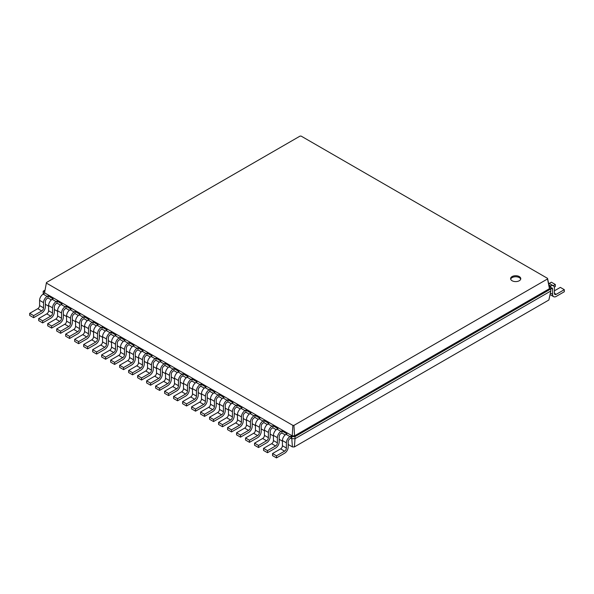 <?xml version="1.0" encoding="UTF-8"?>
<svg xmlns="http://www.w3.org/2000/svg" width="594" height="594" viewBox="0 0 594 594"><rect width="100%" height="100%" fill="white"/><g stroke="black" fill="none" stroke-linecap="round" stroke-linejoin="round"><path stroke-width="0.89" d="M290.882 438.179L289.983 438.699A2.547 1.47 120 0 0 288.187 441.81L288.187 447.007A5.086 2.94 -60 0 1 284.585 453.237L276.492 457.907L276.492 455.836L284.585 451.158A2.547 1.47 120 0 0 286.39 448.047L286.39 442.849A5.086 2.94 -60 0 1 289.983 436.62L290.882 436.1L290.882 438.179L291.78 438.699L291.78 436.62L290.882 436.1M276.492 457.907L272.535 455.628L272.535 453.549L280.628 448.871A2.547 1.47 120 0 0 282.432 445.76L282.432 440.562A5.086 2.94 -60 0 1 286.026 434.333L286.924 433.813L281.89 430.91L281.89 432.981L280.992 433.501A2.547 1.47 120 0 0 279.195 436.62L279.195 441.81A5.086 2.94 -60 0 1 275.594 448.047L267.5 452.717L267.5 450.638L275.594 445.968A2.547 1.47 120 0 0 277.391 442.849L277.391 437.659A5.086 2.94 -60 0 1 280.992 431.43L281.89 430.91M294.379 446.933L295.025 438.699L550.809 291.015L548.886 299.992L294.379 446.933L292.426 446.933L288.187 444.483M282.432 441.164L279.195 439.293M273.433 435.966L270.196 434.103M264.441 430.776L261.204 428.905M255.45 425.586L252.212 423.715M246.451 420.389L243.213 418.525M237.459 415.199L234.222 413.327M228.467 410.009L225.23 408.137M219.476 404.811L216.231 402.947M210.476 399.621L207.239 397.75M201.485 394.431L198.248 392.56M192.493 389.233L189.256 387.37M183.494 384.043L180.257 382.172M174.502 378.853L171.265 376.982M165.511 373.656L162.273 371.792M156.512 368.466L153.274 366.595M147.52 363.276L144.283 361.404M138.528 358.078L135.291 356.214M129.529 352.888L126.292 351.017M120.537 347.698L117.3 345.827M111.546 342.5L108.308 340.637M102.554 337.31L99.317 335.439M93.555 332.12L90.318 330.249M84.563 326.923L81.326 325.059M75.572 321.733L72.334 319.862M66.573 316.543L63.335 314.672M57.581 311.345L54.344 309.481M48.589 306.155L45.352 304.284M51.374 299.896L48.047 297.98L48.047 295.901L53.081 298.804L52.183 299.324A5.086 2.94 -60 0 0 48.589 305.561L48.589 310.751A2.547 1.47 120 0 1 46.785 313.87L38.692 318.54L38.692 320.619L42.649 322.898L42.649 320.827L50.742 316.149A2.547 1.47 120 0 0 52.547 313.038L52.547 307.841A5.086 2.94 -60 0 1 56.14 301.611L57.039 301.091L57.039 303.17L56.14 303.69A2.547 1.47 120 0 0 54.344 306.801L54.344 311.999A5.086 2.94 -60 0 1 50.742 318.228L42.649 322.898M60.373 305.093L57.039 303.17M69.364 310.283L66.038 308.36L66.038 306.281L71.072 309.192L70.174 309.712A5.086 2.94 -60 0 0 66.573 315.941L66.573 321.139A2.547 1.47 120 0 1 64.776 324.25L56.682 328.928L56.682 330.999L60.64 333.286L60.64 331.207L68.733 326.537A2.547 1.47 120 0 0 70.53 323.418L70.53 318.228A5.086 2.94 -60 0 1 74.131 311.999L75.03 311.479L75.03 313.558L74.131 314.07A2.547 1.47 120 0 0 72.334 317.189L72.334 322.379A5.086 2.94 -60 0 1 68.733 328.616L60.64 333.286M78.356 315.473L75.03 313.558M87.355 320.671L84.021 318.748L84.021 316.669L89.063 319.579L88.157 320.099A5.086 2.94 -60 0 0 84.563 326.329L84.563 331.519A2.547 1.47 120 0 1 82.766 334.637L74.673 339.308L74.673 341.387L78.631 343.674L78.631 341.595L86.724 336.924A2.547 1.47 120 0 0 88.521 333.806L88.521 328.616A5.086 2.94 -60 0 1 92.115 322.379L93.02 321.866L93.02 323.938L92.115 324.458A2.547 1.47 120 0 0 90.318 327.576L90.318 332.766A5.086 2.94 -60 0 1 86.724 338.996L78.631 343.674M96.347 325.861L93.02 323.938M105.338 331.051L102.012 329.135L102.012 327.056L107.046 329.96L106.148 330.479A5.086 2.94 -60 0 0 102.554 336.716L102.554 341.906A2.547 1.47 120 0 1 100.75 345.025L92.657 349.695L92.657 351.774L96.614 354.054L96.614 351.982L104.707 347.304A2.547 1.47 120 0 0 106.512 344.193L106.512 338.996A5.086 2.94 -60 0 1 110.105 332.766L111.004 332.246L111.004 334.325L110.105 334.845A2.547 1.47 120 0 0 108.308 337.956L108.308 343.154A5.086 2.94 -60 0 1 104.707 349.383L96.614 354.054M114.338 336.249L111.004 334.325M123.329 341.439L120.003 339.516L120.003 337.444L125.037 340.347L124.139 340.867A5.086 2.94 -60 0 0 120.537 347.096L120.537 352.294A2.547 1.47 120 0 1 118.741 355.405L110.647 360.083L110.647 362.154L114.605 364.441L114.605 362.362L122.698 357.692A2.547 1.47 120 0 0 124.495 354.573L124.495 349.383A5.086 2.94 -60 0 1 128.096 343.154L128.995 342.634L128.995 344.713L128.096 345.233A2.547 1.47 120 0 0 126.292 348.344L126.292 353.541A5.086 2.94 -60 0 1 122.698 359.771L114.605 364.441M132.321 346.636L128.995 344.713M141.32 351.826L137.986 349.903L137.986 347.824L143.02 350.735L142.122 351.254A5.086 2.94 -60 0 0 138.528 357.484L138.528 362.674A2.547 1.47 120 0 1 136.731 365.793L128.631 370.463L128.631 372.542L132.588 374.829L132.588 372.75L140.689 368.08A2.547 1.47 120 0 0 142.486 364.961L142.486 359.771A5.086 2.94 -60 0 1 146.079 353.534L146.978 353.022L146.978 355.093L146.079 355.613A2.547 1.47 120 0 0 144.283 358.731L144.283 363.922A5.086 2.94 -60 0 1 140.689 370.151L132.588 374.829M150.312 357.016L146.978 355.093M159.303 362.214L155.977 360.291L155.977 358.212L161.011 361.122L160.113 361.635A5.086 2.94 -60 0 0 156.512 367.872L156.512 373.062A2.547 1.47 120 0 1 154.715 376.18L146.621 380.851L146.621 382.93L150.579 385.209L150.579 383.137L158.672 378.46A2.547 1.47 120 0 0 160.469 375.349L160.469 370.151A5.086 2.94 -60 0 1 164.07 363.922L164.969 363.402L164.969 365.481L164.07 366.001A2.547 1.47 120 0 0 162.273 369.119L162.273 374.309A5.086 2.94 -60 0 1 158.672 380.539L150.579 385.209M168.295 367.404L164.969 365.481M177.294 372.594L173.96 370.671L173.96 368.599L179.002 371.502L178.103 372.022A5.086 2.94 -60 0 0 174.502 378.252L174.502 383.449A2.547 1.47 120 0 1 172.706 386.56L164.612 391.238L164.612 393.31L168.57 395.597L168.57 393.518L176.663 388.847A2.547 1.47 120 0 0 178.46 385.729L178.46 380.539A5.086 2.94 -60 0 1 182.061 374.309L182.959 373.789L182.959 375.868L182.061 376.388A2.547 1.47 120 0 0 180.257 379.499L180.257 384.697A5.086 2.94 -60 0 1 176.663 390.926L168.57 395.597M186.286 377.791L182.959 375.868M195.278 382.981L191.951 381.058L191.951 378.979L196.985 381.89L196.087 382.41A5.086 2.94 -60 0 0 192.493 388.639L192.493 393.829A2.547 1.47 120 0 1 190.689 396.948L182.596 401.618L182.596 403.697L186.553 405.984L186.553 403.905L194.646 399.235A2.547 1.47 120 0 0 196.451 396.116L196.451 390.926A5.086 2.94 -60 0 1 200.044 384.697L200.943 384.177L200.943 386.249L200.044 386.768A2.547 1.47 120 0 0 198.248 389.887L198.248 395.077A5.086 2.94 -60 0 1 194.646 401.306L186.553 405.984M204.277 388.172L200.943 386.249M213.268 393.369L209.942 391.446L209.942 389.367L214.976 392.278L214.078 392.79A5.086 2.94 -60 0 0 210.476 399.027L210.476 404.217A2.547 1.47 120 0 1 208.68 407.336L200.586 412.006L200.586 414.085L204.544 416.372L204.544 414.293L212.637 409.615A2.547 1.47 120 0 0 214.434 406.504L214.434 401.306A5.086 2.94 -60 0 1 218.035 395.077L218.934 394.557L218.934 396.636L218.035 397.156A2.547 1.47 120 0 0 216.231 400.274L216.231 405.464A5.086 2.94 -60 0 1 212.637 411.694L204.544 416.372M222.26 398.559L218.934 396.636M231.259 403.749L227.925 401.826L227.925 399.755L232.967 402.658L232.061 403.178A5.086 2.94 -60 0 0 228.467 409.407L228.467 414.605A2.547 1.47 120 0 1 226.67 417.716L218.57 422.393L218.57 424.472L222.527 426.752L222.527 424.673L230.628 420.003A2.547 1.47 120 0 0 232.425 416.884L232.425 411.694A5.086 2.94 -60 0 1 236.018 405.464L236.917 404.945L236.917 407.024L236.018 407.543A2.547 1.47 120 0 0 234.222 410.654L234.222 415.852A5.086 2.94 -60 0 1 230.628 422.082L222.527 426.752M240.251 408.947L236.917 407.024M249.242 414.137L245.916 412.214L245.916 410.135L250.95 413.045L250.052 413.565A5.086 2.94 -60 0 0 246.451 419.795L246.451 424.985A2.547 1.47 120 0 1 244.654 428.103L236.561 432.774L236.561 434.853L240.518 437.139L240.518 435.06L248.611 430.39A2.547 1.47 120 0 0 250.408 427.272L250.408 422.082A5.086 2.94 -60 0 1 254.009 415.852L254.908 415.332L254.908 417.404L254.009 417.924A2.547 1.47 120 0 0 252.212 421.042L252.212 426.232A5.086 2.94 -60 0 1 248.611 432.462L240.518 437.139M258.242 419.327L254.908 417.404M267.233 424.524L263.899 422.601L263.899 420.522L268.941 423.433L268.043 423.953A5.086 2.94 -60 0 0 264.441 430.182L264.441 435.372A2.547 1.47 120 0 1 262.645 438.491L254.551 443.161L254.551 445.24L258.509 447.527L258.509 445.448L266.602 440.77A2.547 1.47 120 0 0 268.399 437.659L268.399 432.462A5.086 2.94 -60 0 1 272 426.232L272.898 425.712L272.898 427.791L272 428.311A2.547 1.47 120 0 0 270.196 431.43L270.196 436.62A5.086 2.94 -60 0 1 266.602 442.849L258.509 447.527M276.225 429.714L272.898 427.791M285.217 434.905L281.89 432.981M292.426 446.933L291.78 438.699L295.025 438.699L295.025 436.62L291.78 436.62L292.233 435.84L44.543 292.835L46.466 282.506L300.067 136.093L301.128 136.093L547.534 278.356L547.534 278.965L293.933 425.386L292.872 425.386L46.466 283.123M276.492 455.836L272.535 453.549M267.5 452.717L263.543 450.43L263.543 448.351L271.636 443.681A2.547 1.47 120 0 0 273.433 440.562L273.433 435.372A5.086 2.94 -60 0 1 277.034 429.143L277.933 428.623L272.898 425.712M263.899 422.601L263.001 423.121A2.547 1.47 120 0 0 261.204 426.232L261.204 431.43A5.086 2.94 -60 0 1 257.603 437.659L249.51 442.33L249.51 440.251L257.603 435.58A2.547 1.47 120 0 0 259.407 432.462L259.407 427.272A5.086 2.94 -60 0 1 263.001 421.042L263.899 420.522M249.51 442.33L245.552 440.05L245.552 437.971L253.653 433.293A2.547 1.47 120 0 0 255.45 430.182L255.45 424.985A5.086 2.94 -60 0 1 259.043 418.755L259.942 418.235L254.908 415.332M245.916 412.214L245.018 412.733A2.547 1.47 120 0 0 243.213 415.852L243.213 421.042A5.086 2.94 -60 0 1 239.62 427.272L231.526 431.949L231.526 429.87L239.62 425.193A2.547 1.47 120 0 0 241.416 422.082L241.416 416.884A5.086 2.94 -60 0 1 245.018 410.654L245.916 410.135M231.526 431.949L227.569 429.662L227.569 427.583L235.662 422.913A2.547 1.47 120 0 0 237.459 419.795L237.459 414.605A5.086 2.94 -60 0 1 241.06 408.375L241.958 407.855L236.917 404.945M227.925 401.826L227.027 402.346A2.547 1.47 120 0 0 225.23 405.464L225.23 410.654A5.086 2.94 -60 0 1 221.629 416.884L213.536 421.562L213.536 419.483L221.629 414.812A2.547 1.47 120 0 0 223.433 411.694L223.433 406.504A5.086 2.94 -60 0 1 227.027 400.274L227.925 399.755M213.536 421.562L209.578 419.275L209.578 417.196L217.671 412.526A2.547 1.47 120 0 0 219.476 409.407L219.476 404.217A5.086 2.94 -60 0 1 223.069 397.987L223.968 397.468L218.934 394.557M209.942 391.446L209.036 391.966A2.547 1.47 120 0 0 207.239 395.077L207.239 400.274A5.086 2.94 -60 0 1 203.645 406.504L195.545 411.174L195.545 409.095L203.645 404.425A2.547 1.47 120 0 0 205.442 401.306L205.442 396.116A5.086 2.94 -60 0 1 209.036 389.887L209.942 389.367M195.545 411.174L191.587 408.887L191.587 406.816L199.688 402.138A2.547 1.47 120 0 0 201.485 399.027L201.485 393.829A5.086 2.94 -60 0 1 205.078 387.6L205.984 387.08L200.943 384.177M191.951 381.058L191.053 381.578A2.547 1.47 120 0 0 189.256 384.697L189.256 389.887A5.086 2.94 -60 0 1 185.655 396.116L177.561 400.794L177.561 398.715L185.655 394.037A2.547 1.47 120 0 0 187.452 390.926L187.452 385.729A5.086 2.94 -60 0 1 191.053 379.499L191.951 378.979M177.561 400.794L173.604 398.507L173.604 396.428L181.697 391.758A2.547 1.47 120 0 0 183.494 388.639L183.494 383.449A5.086 2.94 -60 0 1 187.095 377.212L187.994 376.7L182.959 373.789M173.96 370.671L173.062 371.191A2.547 1.47 120 0 0 171.265 374.309L171.265 379.499A5.086 2.94 -60 0 1 167.664 385.729L159.571 390.406L159.571 388.328L167.664 383.657A2.547 1.47 120 0 0 169.468 380.539L169.468 375.349A5.086 2.94 -60 0 1 173.062 369.119L173.96 368.599M159.571 390.406L155.613 388.12L155.613 386.041L163.706 381.37A2.547 1.47 120 0 0 165.511 378.252L165.511 373.062A5.086 2.94 -60 0 1 169.104 366.832L170.003 366.312L164.969 363.402M155.977 360.291L155.079 360.81A2.547 1.47 120 0 0 153.274 363.922L153.274 369.119A5.086 2.94 -60 0 1 149.681 375.349L141.587 380.019L141.587 377.94L149.681 373.27A2.547 1.47 120 0 0 151.477 370.151L151.477 364.961A5.086 2.94 -60 0 1 155.079 358.731L155.977 358.212M141.587 380.019L137.63 377.732L137.63 375.66L145.723 370.983A2.547 1.47 120 0 0 147.52 367.872L147.52 362.674A5.086 2.94 -60 0 1 151.121 356.445L152.019 355.925L146.978 353.022M137.986 349.903L137.088 350.423A2.547 1.47 120 0 0 135.291 353.534L135.291 358.731A5.086 2.94 -60 0 1 131.69 364.961L123.597 369.631L123.597 367.56L131.69 362.882A2.547 1.47 120 0 0 133.487 359.771L133.487 354.573A5.086 2.94 -60 0 1 137.088 348.344L137.986 347.824M123.597 369.631L119.639 367.352L119.639 365.273L127.732 360.603A2.547 1.47 120 0 0 129.529 357.484L129.529 352.294A5.086 2.94 -60 0 1 133.13 346.057L134.029 345.537L128.995 342.634M120.003 339.516L119.097 340.035A2.547 1.47 120 0 0 117.3 343.154L117.3 348.344A5.086 2.94 -60 0 1 113.706 354.573L105.606 359.251L105.606 357.172L113.706 352.502A2.547 1.47 120 0 0 115.503 349.383L115.503 344.193A5.086 2.94 -60 0 1 119.097 337.956L120.003 337.444M105.606 359.251L101.648 356.964L101.648 354.885L109.749 350.215A2.547 1.47 120 0 0 111.546 347.096L111.546 341.906A5.086 2.94 -60 0 1 115.139 335.677L116.045 335.157L111.004 332.246M102.012 329.135L101.114 329.655A2.547 1.47 120 0 0 99.317 332.766L99.317 337.956A5.086 2.94 -60 0 1 95.716 344.193L87.622 348.864L87.622 346.785L95.716 342.114A2.547 1.47 120 0 0 97.513 338.996L97.513 333.806A5.086 2.94 -60 0 1 101.114 327.576L102.012 327.056M87.622 348.864L83.665 346.577L83.665 344.505L91.758 339.827A2.547 1.47 120 0 0 93.555 336.716L93.555 331.519A5.086 2.94 -60 0 1 97.156 325.289L98.055 324.769L93.02 321.866M84.021 318.748L83.123 319.268A2.547 1.47 120 0 0 81.326 322.379L81.326 327.576A5.086 2.94 -60 0 1 77.725 333.806L69.632 338.476L69.632 336.404L77.725 331.727A2.547 1.47 120 0 0 79.529 328.616L79.529 323.418A5.086 2.94 -60 0 1 83.123 317.189L84.021 316.669M69.632 338.476L65.674 336.197L65.674 334.118L73.767 329.447A2.547 1.47 120 0 0 75.572 326.329L75.572 321.139A5.086 2.94 -60 0 1 79.165 314.902L80.064 314.382L75.03 311.479M66.038 308.36L65.14 308.88A2.547 1.47 120 0 0 63.335 311.999L63.335 317.189A5.086 2.94 -60 0 1 59.742 323.418L51.648 328.096L51.648 326.017L59.742 321.347A2.547 1.47 120 0 0 61.538 318.228L61.538 313.038A5.086 2.94 -60 0 1 65.14 306.801L66.038 306.281M51.648 328.096L47.691 325.809L47.691 323.73L55.784 319.06A2.547 1.47 120 0 0 57.581 315.941L57.581 310.751A5.086 2.94 -60 0 1 61.182 304.522L62.08 304.002L57.039 301.091M48.047 297.98L47.149 298.492A2.547 1.47 120 0 0 45.352 301.611L45.352 306.801A5.086 2.94 -60 0 1 41.751 313.038L33.658 317.708L33.658 315.629L41.751 310.959A2.547 1.47 120 0 0 43.548 307.841L43.548 302.65A5.086 2.94 -60 0 1 47.149 296.421L48.047 295.901M33.658 317.708L29.7 315.421L29.7 313.35L37.793 308.672A2.547 1.47 120 0 0 39.59 305.561L39.59 300.364A5.086 2.94 -60 0 1 43.191 294.134L43.191 291.223L44.795 290.303M47.149 296.421L43.191 294.134L44.09 293.614L43.191 293.094L44.543 292.835L46.466 282.506M550.809 291.015L550.809 288.944L295.025 436.62L294.572 435.84L292.233 435.84L292.872 425.386M512.087 276.581A5.086 2.94 0 0 0 510.602 278.66A5.086 2.94 0 0 0 515.689 281.601A5.086 2.94 0 0 0 520.775 278.66A5.086 2.94 0 0 0 517.634 275.943A5.086 2.94 0 0 0 512.087 276.581M552.606 289.152L550.809 288.112A2.547 1.47 -60 0 1 552.078 287.986A2.547 1.47 -60 0 1 552.606 289.152L552.606 294.342A5.086 2.94 120 0 0 553.66 296.673A5.086 2.94 120 0 0 556.207 296.421L564.3 291.743L564.3 289.672L556.207 294.342A2.547 1.47 -60 0 1 554.937 294.468A2.547 1.47 -60 0 1 554.41 293.302L554.41 288.112A5.086 2.94 120 0 0 553.356 285.781A5.086 2.94 120 0 0 550.809 286.033L549.91 286.553L550.809 287.073L550.809 288.944L549.457 288.684L294.572 435.84L293.933 425.386M267.5 450.638L263.543 448.351M43.191 291.223L44.543 291.483M258.509 445.448L254.551 443.161M249.51 440.251L245.552 437.971M240.518 435.06L236.561 432.774M231.526 429.87L227.569 427.583M222.527 424.673L218.57 422.393M213.536 419.483L209.578 417.196M204.544 414.293L200.586 412.006M195.545 409.095L191.587 406.816M186.553 403.905L182.596 401.618M177.561 398.715L173.604 396.428M168.57 393.518L164.612 391.238M159.571 388.328L155.613 386.041M150.579 383.137L146.621 380.851M141.587 377.94L137.63 375.66M132.588 372.75L128.631 370.463M123.597 367.56L119.639 365.273M114.605 362.362L110.647 360.083M105.606 357.172L101.648 354.885M96.614 351.982L92.657 349.695M87.622 346.785L83.665 344.505M78.631 341.595L74.673 339.308M69.632 336.404L65.674 334.118M60.64 331.207L56.682 328.928M51.648 326.017L47.691 323.73M42.649 320.827L38.692 318.54M33.658 315.629L29.7 313.35M550.809 287.073L549.457 287.333L549.457 288.684L547.534 278.965M549.457 287.333L547.534 278.356M520.693 279.18A5.086 2.94 0 0 0 517.211 276.893A5.086 2.94 0 0 0 512.087 277.621A5.086 2.94 0 0 0 510.677 279.18M554.291 287.14L555.308 286.553L555.308 284.474L551.351 282.195L549.235 283.412M555.308 284.474L553.2 285.692M564.3 289.672L560.342 287.385L554.41 290.808M553.356 285.781L549.398 283.494A5.086 2.94 120 0 0 548.589 283.264M289.983 436.62L286.026 434.333M286.39 442.849L282.432 440.562M286.39 448.047L282.432 445.76M284.585 451.158L280.628 448.871M280.992 431.43L277.034 429.143M272 426.232L268.043 423.953M263.001 421.042L259.043 418.755M254.009 415.852L250.052 413.565M245.018 410.654L241.06 408.375M236.018 405.464L232.061 403.178M227.027 400.274L223.069 397.987M218.035 395.077L214.078 392.79M209.036 389.887L205.078 387.6M200.044 384.697L196.087 382.41M191.053 379.499L187.095 377.212M182.061 374.309L178.103 372.022M173.062 369.119L169.104 366.832M164.07 363.922L160.113 361.635M155.079 358.731L151.121 356.445M146.079 353.534L142.122 351.254M137.088 348.344L133.13 346.057M128.096 343.154L124.139 340.867M119.097 337.956L115.139 335.677M110.105 332.766L106.148 330.479M101.114 327.576L97.156 325.289M92.115 322.379L88.157 320.099M83.123 317.189L79.165 314.902M74.131 311.999L70.174 309.712M65.14 306.801L61.182 304.522M56.14 301.611L52.183 299.324M277.391 437.659L273.433 435.372M277.391 442.849L273.433 440.562M275.594 445.968L271.636 443.681M268.399 432.462L264.441 430.182M268.399 437.659L264.441 435.372M266.602 440.77L262.645 438.491M259.407 427.272L255.45 424.985M259.407 432.462L255.45 430.182M257.603 435.58L253.653 433.293M250.408 422.082L246.451 419.795M250.408 427.272L246.451 424.985M248.611 430.39L244.654 428.103M241.416 416.884L237.459 414.605M241.416 422.082L237.459 419.795M239.62 425.193L235.662 422.913M232.425 411.694L228.467 409.407M232.425 416.884L228.467 414.605M230.628 420.003L226.67 417.716M223.433 406.504L219.476 404.217M223.433 411.694L219.476 409.407M221.629 414.812L217.671 412.526M214.434 401.306L210.476 399.027M214.434 406.504L210.476 404.217M212.637 409.615L208.68 407.336M205.442 396.116L201.485 393.829M205.442 401.306L201.485 399.027M203.645 404.425L199.688 402.138M196.451 390.926L192.493 388.639M196.451 396.116L192.493 393.829M194.646 399.235L190.689 396.948M187.452 385.729L183.494 383.449M187.452 390.926L183.494 388.639M185.655 394.037L181.697 391.758M178.46 380.539L174.502 378.252M178.46 385.729L174.502 383.449M176.663 388.847L172.706 386.56M169.468 375.349L165.511 373.062M169.468 380.539L165.511 378.252M167.664 383.657L163.706 381.37M160.469 370.151L156.512 367.872M160.469 375.349L156.512 373.062M158.672 378.46L154.715 376.18M151.477 364.961L147.52 362.674M151.477 370.151L147.52 367.872M149.681 373.27L145.723 370.983M142.486 359.771L138.528 357.484M142.486 364.961L138.528 362.674M140.689 368.08L136.731 365.793M133.487 354.573L129.529 352.294M133.487 359.771L129.529 357.484M131.69 362.882L127.732 360.603M124.495 349.383L120.537 347.096M124.495 354.573L120.537 352.294M122.698 357.692L118.741 355.405M115.503 344.193L111.546 341.906M115.503 349.383L111.546 347.096M113.706 352.502L109.749 350.215M106.512 338.996L102.554 336.716M106.512 344.193L102.554 341.906M104.707 347.304L100.75 345.025M97.513 333.806L93.555 331.519M97.513 338.996L93.555 336.716M95.716 342.114L91.758 339.827M88.521 328.616L84.563 326.329M88.521 333.806L84.563 331.519M86.724 336.924L82.766 334.637M79.529 323.418L75.572 321.139M79.529 328.616L75.572 326.329M77.725 331.727L73.767 329.447M70.53 318.228L66.573 315.941M70.53 323.418L66.573 321.139M68.733 326.537L64.776 324.25M61.538 313.038L57.581 310.751M61.538 318.228L57.581 315.941M59.742 321.347L55.784 319.06M52.547 307.841L48.589 305.561M52.547 313.038L48.589 310.751M50.742 316.149L46.785 313.87M43.548 302.65L39.59 300.364M43.548 307.841L39.59 305.561M41.751 310.959L37.793 308.672M548.953 284.964L550.809 286.033M554.41 293.302L556.207 294.342M550.371 293.05L552.606 294.342M553.66 296.673L550.044 294.587"/></g></svg>
